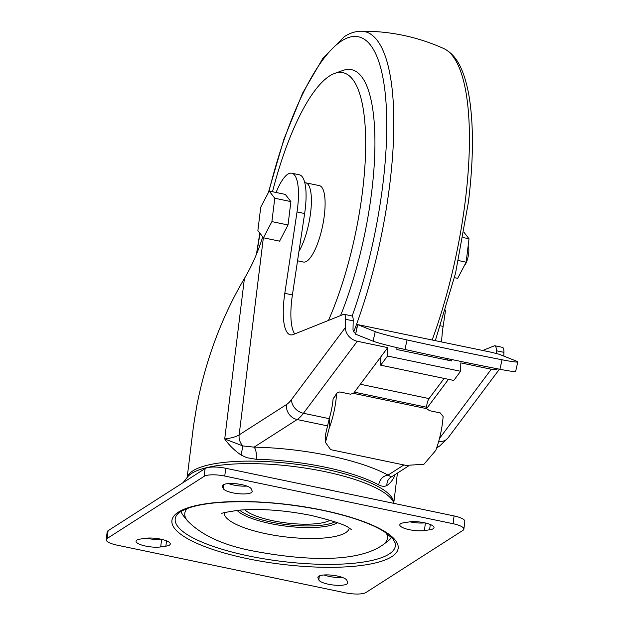 <?xml version="1.0" encoding="UTF-8"?>
<svg xmlns="http://www.w3.org/2000/svg" width="624" height="624" viewBox="0 0 624 624"><rect width="100%" height="100%" fill="white"/><g stroke="black" fill="none" stroke-linecap="round" stroke-linejoin="round"><path stroke-width="0.94" d="M272.501 191.732A154.393 45.139 101.8 0 1 329.527 75.995A154.393 45.139 101.8 0 1 334.636 73.429A154.393 45.139 101.8 0 1 365.578 151.546A154.393 45.139 101.8 0 1 328.442 320.44M297.539 260.801L303.404 262.025A39.031 11.411 -78.2 0 0 306.79 261.191A39.031 11.411 -78.2 0 0 323.552 220.81A39.031 11.411 -78.2 0 0 319.355 185.617L304.769 182.614M340.54 315.596A159.089 46.511 -78.2 0 0 374.923 145.798A159.089 46.511 -78.2 0 0 342.958 70.442L334.636 73.429M386.872 485.511C386.779 481.627 388.261 478.764 391.326 476.923L388.058 475.106C382.98 475.917 379.844 479.162 378.659 484.864C381.81 486.517 384.548 486.736 386.872 485.511C390.554 483.046 393.331 479.404 395.21 474.568L394.711 474.825M354.424 392.168L426.621 407.238L426.59 408.642L353.512 393.385L387.746 347.623L357.295 341.266A13.01 10.538 36.8 0 1 345.392 327.522L345.595 319.277A9.758 2.855 -78.2 0 0 344.167 314.309A9.758 2.855 -78.2 0 0 343.598 314.371L293.288 334.519A48.789 14.266 -78.2 0 1 290.441 334.838A48.789 14.266 -78.2 0 1 284.24 297.445A48.789 14.266 -78.2 0 1 284.801 293.335L297.024 211.949A45.536 13.315 -78.2 0 0 297.547 208.112A45.536 13.315 -78.2 0 0 291.759 173.207A45.536 13.315 -78.2 0 0 276.081 192.481M291.759 173.207L299.372 174.798A45.536 13.315 101.8 0 1 305.159 209.703A45.536 13.315 101.8 0 1 304.637 213.541L292.414 294.926A48.789 14.266 101.8 0 0 291.853 299.036A48.789 14.266 101.8 0 0 294.707 333.949M440.536 325.845L443.126 326.383A48.789 14.266 -78.2 0 0 442.564 330.494A48.789 14.266 -78.2 0 0 441.644 341.882M183.097 482.641L187.574 476.962A105.058 27.69 7 0 1 191.662 473.405A105.058 27.69 7 0 1 301.166 467.485A105.058 27.69 7 0 1 393.518 502.25L394.033 503.404M375.227 331.648A32.526 1.583 -167.4 0 0 407.059 339.94A211.411 10.288 12.6 0 0 456.261 350.532A211.411 10.288 12.6 0 0 502.055 359.775A32.526 1.583 12.6 0 0 517.787 361.912A32.526 1.583 12.6 0 0 516.5 361.148L499.013 354.198L491.135 352.209L357.482 324.55L375.227 331.648L373.09 341.164L355.61 334.214L357.739 324.698M517.787 361.912L515.658 371.42A32.526 1.583 -167.4 0 1 499.925 369.283A211.411 10.288 -167.4 0 1 454.132 360.04A211.411 10.288 -167.4 0 1 404.929 349.448A32.526 1.583 -167.4 0 1 373.09 341.164M409.984 521.843A14.633 3.861 -173 0 0 410.428 521.937A14.633 3.861 -173 0 0 424.804 522.85M409.477 529.721A14.633 3.861 -173 0 0 424.445 530.556L429.624 529.807A14.633 3.861 -173 0 0 434.031 527.647A14.633 3.861 -173 0 0 424.351 522.756A14.633 3.861 -173 0 0 409.383 521.921L404.212 522.67A14.633 3.861 -173 0 0 399.797 524.831A14.633 3.861 -173 0 0 409.477 529.721M324.106 574.977A14.633 3.861 -173 0 0 329.363 576.451A14.633 3.861 -173 0 0 342.514 577.473M328.411 584.236A14.633 3.861 -173 0 0 347.786 582.91A14.633 3.861 -173 0 0 347.693 582.309L346.827 580.297A14.633 3.861 -173 0 0 337.249 576.007A14.633 3.861 -173 0 0 317.866 577.333A14.633 3.861 -173 0 0 317.967 577.933L318.833 579.946A14.633 3.861 -173 0 0 328.411 584.236M251.246 488.904A14.633 3.861 -173 0 0 241.667 484.614A14.633 3.861 -173 0 0 222.292 485.94A14.633 3.861 -173 0 0 222.386 486.541L223.252 488.553A14.633 3.861 -173 0 0 232.83 492.843A14.633 3.861 -173 0 0 252.213 491.517A14.633 3.861 -173 0 0 252.112 490.916L251.246 488.904M228.524 483.584A14.633 3.861 -173 0 0 233.789 485.059A14.633 3.861 -173 0 0 246.932 486.088M165.875 546.179A14.633 3.861 -173 0 0 170.282 544.019A14.633 3.861 -173 0 0 160.602 539.128A14.633 3.861 -173 0 0 145.634 538.294L140.462 539.042A14.633 3.861 -173 0 0 136.048 541.203A14.633 3.861 -173 0 0 145.727 546.094A14.633 3.861 -173 0 0 160.696 546.928L165.875 546.179L166.522 540.852M146.234 538.216A14.633 3.861 -173 0 0 146.679 538.309A14.633 3.861 -173 0 0 161.054 539.222M391.498 537.264A106.673 28.119 7 0 1 387.847 541.164L382.925 544.846A102.079 26.91 7 0 0 386.225 532.966M349.245 528.076A62.954 16.598 7 0 1 265.902 533.715A62.954 16.598 7 0 1 224.273 512.733M382.925 544.846C357.185 562.996 304.723 560.594 255.083 551.351C224.414 545.789 201.903 535.626 187.535 520.853L183.659 516.095A106.673 28.119 7 0 1 181.061 511.423M224.765 476.05A16.263 4.29 -173 0 0 204.149 476.323L107.125 538.496A16.263 4.29 -173 0 0 106.213 539.69A16.263 4.29 -173 0 0 116.961 545.126L345.314 592.8A16.263 4.29 -173 0 0 365.929 592.527L462.953 530.353A16.263 4.29 -173 0 0 463.874 529.16A16.263 4.29 -173 0 0 453.118 523.723L224.765 476.05L225.716 468.265L454.077 515.939A16.263 4.29 7 0 1 464.825 521.375L463.874 529.16M204.149 476.323L205.109 468.538L108.085 530.712A16.263 4.29 7 0 0 107.164 531.905L106.213 539.69M205.109 468.538A16.263 4.29 7 0 1 225.716 468.265M468.094 246.293L468.101 246.316A10.514 3.073 101.8 0 1 468.242 256.105A10.514 3.073 101.8 0 1 464.318 265.66M426.621 407.238A6.505 1.903 101.8 0 1 429.047 398.588L444.124 378.425L429.047 398.588L360.352 384.244M353.512 393.385L350.423 394.165L339.768 391.942L337.061 392.839L336.562 394.235A39.031 11.411 -78.2 0 1 329.191 428.197L325.463 442.408L330.658 449.662L406.091 465.41L423.946 464.24L435.755 450.442A39.031 11.411 -78.2 0 0 443.126 416.481L440.248 412.916L429.585 410.693L426.59 408.642L448.5 379.337M329.191 428.197L329.441 417.893L325.666 434L325.463 442.408M329.441 417.893A29.273 8.557 -78.2 0 0 333.099 398.861L336.562 394.235M337.061 392.839L333.099 398.861M318.731 487.679A117.211 30.896 7 0 1 333.856 490.838M380.897 356.78L380.687 365.18L453.765 380.437L460.613 371.28L460.816 362.879L491.267 369.236A13.01 10.538 36.8 0 0 497.796 368.87M447.299 360.056L448.235 358.808M357.482 324.55L355.61 334.214M454.467 277.664L457.704 278.343L466.144 262.166L469.014 238.789L463.967 232.276M269.186 191.038L260.746 207.215L257.876 230.591L263.445 237.791L271.892 221.614L274.763 198.237L269.186 191.038L285.324 194.407L290.893 201.607L274.763 198.237M451.721 359.541L451.682 360.968L396.88 349.526L396.926 347.623M380.687 365.18L387.535 356.023L460.613 371.28M387.746 347.623L387.535 356.023M392.285 476.377L392.317 476.354A13.01 11.957 57.3 0 1 391.326 476.923L392.933 475.964M469.014 238.789L463.031 237.541M466.144 262.166L458.437 260.559M443.126 326.383L445.575 310.081M496.244 353.395L496.306 350.743A9.758 2.855 -78.2 0 0 494.879 345.774A9.758 2.855 -78.2 0 0 494.309 345.836L482.758 350.462M503.825 356.109L503.919 352.334A9.758 2.855 -78.2 0 0 502.492 347.365L494.879 345.774M344.167 314.309L351.772 315.9A9.758 2.855 101.8 0 1 353.207 320.869L353.005 329.105A4.875 3.955 36.8 0 0 355.493 333.427M271.892 221.614L288.031 224.983L279.583 241.153L263.445 237.791M288.031 224.983L290.893 201.607M327.14 425.802L297.164 419.539L254.093 447.143L242.837 445.918L224.71 438.968C228.977 445.091 234.46 450.466 241.16 455.083L242.837 445.918A13.01 11.957 57.3 0 1 239.148 434.889A52.042 13.72 7 0 1 224.71 438.968L244.421 278.437C251.901 265.847 258.001 251.979 262.72 236.847M403.907 464.95L388.058 475.106A113.841 30.007 -173 0 0 254.093 447.143C255.98 449.405 256.675 453.453 256.175 459.295L246.784 457.673L241.16 455.083M187.169 477.469L193.534 425.654L196.802 405.779C205.912 359.346 221.785 316.898 244.421 278.437M432.206 339.908A199.056 58.196 -78.2 0 0 465.395 199.922A199.056 58.196 -78.2 0 0 443.695 48.516C451.495 52.369 457.509 59.444 461.729 69.755C465.293 78.148 467.961 88.382 469.732 100.472C473.694 128.349 473.281 162.123 468.476 201.802L455.536 273.273L435.341 340.564M256.877 253.235A192.691 56.339 101.8 0 1 260.075 233.431M268.913 191.576A192.691 56.339 101.8 0 1 341.648 40.919A192.691 56.339 101.8 0 1 382.855 184.486A192.691 56.339 101.8 0 1 352.147 316.072M268.351 192.637L283.936 139.152L302.656 93.023L323.076 58.024L344.222 36.715C349.573 33.205 355.072 31.364 360.734 31.2A199.056 58.196 101.8 0 1 389.797 184.142A199.056 58.196 101.8 0 1 353.769 331.695M298.951 251.386A39.031 11.411 -78.2 0 0 310.612 212.675A39.031 11.411 -78.2 0 0 305.651 182.754M393.705 502.671A104.083 27.433 -173 0 0 324.847 469.053A104.083 27.433 -173 0 0 187.286 477.329M378.659 484.864A104.083 27.433 -173 0 0 325.081 467.165A104.083 27.433 -173 0 0 256.175 459.295M297.024 211.949L304.637 213.541M407.059 339.94L404.929 349.448M424.445 530.556L425.373 522.982M429.624 529.807L430.271 524.48M160.696 546.928L161.624 539.354M247.268 558.628A113.966 30.038 7 0 1 178.23 512.234A113.966 30.038 7 0 1 322.117 510.073A113.966 30.038 7 0 1 391.973 556.538A113.966 30.038 7 0 1 247.962 558.776A113.966 30.038 7 0 1 247.268 558.628M249.21 556.07A110.908 29.234 7 0 1 248.531 555.929A110.908 29.234 7 0 1 176.108 516.04L176.108 516.04C177.2 514.496 177.785 511.992 189.618 507.686C196.318 505.495 204.836 503.88 215.186 502.843C247.541 500.05 283.093 502.484 321.844 510.143C349.775 516.064 370.562 523.224 384.205 531.632L392.917 538.824L395.187 542.942A110.908 29.234 7 0 1 249.21 556.07M337.428 522.701A53.173 14.017 7 0 1 270.137 523.528A53.173 14.017 7 0 1 237.05 510.377M335.002 521.836A51.597 13.603 7 0 1 270.808 522.031A51.597 13.603 7 0 1 239.6 510.128M244.764 509.761A45.536 12.004 -173 0 0 272.813 520.736A45.536 12.004 -173 0 0 330.088 520.237M187.535 520.853A102.079 26.91 7 0 1 187.216 508.529M223.252 488.553L223.751 484.536M222.386 486.541L222.534 485.378M318.833 579.946L319.324 575.921M317.967 577.933L318.107 576.771M107.125 538.496L108.085 530.712M453.118 523.723L454.077 515.939M499.925 369.283L502.055 359.775M357.295 341.266L303.436 413.275A13.01 10.538 -143.2 0 1 291.533 399.532L345.392 327.522M329.215 418.657L303.436 413.275A65.052 19.016 -78.2 0 1 297.164 419.539A13.01 11.957 -122.7 0 1 286.51 404.539A52.042 15.218 -78.2 0 0 291.533 399.532M439.491 438.454L491.267 369.236M436.66 447.946L439.678 446.004A13.01 11.957 -122.7 0 1 436.878 447.291M439.678 446.004L448.094 437.83A13.01 10.538 -143.2 0 1 438.688 441.449M503.919 352.334L496.306 350.743M284.801 293.335L292.414 294.926M353.207 320.869L345.595 319.277M286.51 404.539L239.148 434.889L263.367 237.682M256.417 254.366L259.834 233.119M360.734 31.2C389.649 30.919 417.3 36.699 443.695 48.516M397.433 473.078L393.783 502.835M221.957 513.607L221.949 513.614C220.366 513.263 226.153 512.109 239.32 510.151C260.863 508.459 284.801 510.221 311.142 515.432C332.959 520.728 345.657 524.94 349.253 528.083L351.289 529.487M392.317 476.354L408.681 465.871M448.094 437.83L499.442 369.19"/></g></svg>
